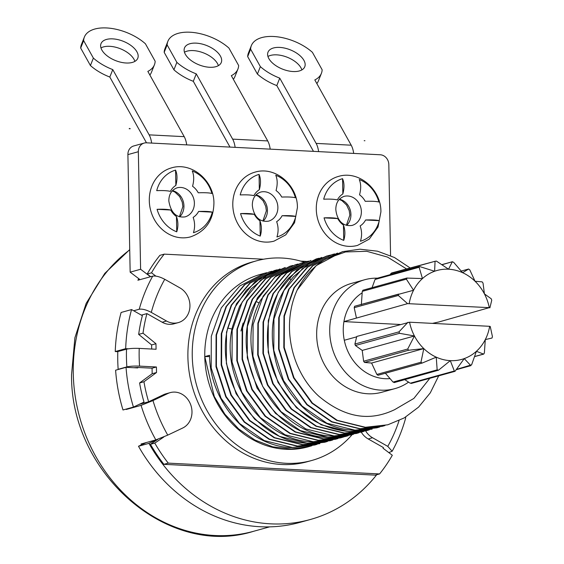 <?xml version="1.0" encoding="UTF-8"?>
<svg xmlns="http://www.w3.org/2000/svg" width="564" height="564" viewBox="0 0 564 564"><rect width="100%" height="100%" fill="white"/><g stroke="black" fill="none" stroke-linecap="round" stroke-linejoin="round"><path stroke-width="0.85" d="M184.449 52.212A19.775 10.392 -158.4 0 1 202.138 52.389A19.775 10.392 -158.4 0 1 217.471 63.549A19.775 10.392 -158.4 0 1 218.381 65.65M185.359 54.306A19.775 10.392 -158.4 0 1 184.506 47.926A19.775 10.392 -158.4 0 1 201.376 43.879A19.775 10.392 -158.4 0 1 220.425 56.104A19.775 10.392 -158.4 0 1 221.278 62.484A19.775 10.392 -158.4 0 1 204.401 66.531A19.775 10.392 -158.4 0 1 185.359 54.306M229.95 147.084A9.419 4.336 92.9 0 0 229.696 146.577L193.311 81.315A37.668 19.796 -158.4 0 1 173.916 69.802L164.18 52.339A37.668 19.796 -158.4 0 1 164.921 48.786L167.868 41.334A37.668 19.796 -158.4 0 1 193.163 32.472A37.668 19.796 -158.4 0 1 228.913 48.053L238.65 65.516A37.668 19.796 -158.4 0 1 237.909 69.076A37.668 19.796 -158.4 0 1 231.325 75.661L267.71 140.922A18.831 8.664 92.9 0 1 270.191 149.143M237.909 69.076L234.962 76.521A37.668 19.796 -158.4 0 1 233.348 79.284M193.311 81.315L196.258 73.87L232.643 139.132A18.831 8.664 92.9 0 1 235.125 147.352M196.258 73.87A37.668 19.796 -158.4 0 1 176.863 62.357L167.127 44.894A37.668 19.796 -158.4 0 1 167.868 41.334M173.916 69.802L176.863 62.357M164.18 52.339L167.127 44.894M117.805 351.682L115.246 351.555A160.084 140.485 -105.5 0 1 121.119 312.463L131.56 309.573L142.354 315.685A146.901 128.916 74.5 0 0 138.673 334.389L151.617 344.935L151.695 349.031M170.265 392.614A18.831 16.525 74.5 0 0 167.903 393.489L152.978 400.574A146.901 128.916 74.5 0 0 167.748 435.119L182.666 428.034A18.831 16.525 74.5 0 0 190.787 404.987A18.831 16.525 74.5 0 0 170.265 392.614L165.915 393.813A18.831 16.525 74.5 0 0 163.553 394.694L148.628 401.779A146.901 128.916 -105.5 0 1 143.954 381.75L139.604 382.956A146.901 128.916 74.5 0 0 144.01 402.069L133.435 407.088L122.994 409.979A160.084 140.485 -105.5 0 1 115.606 370.21L126.047 367.326L137.757 367.925A146.901 128.916 -105.5 0 1 137.722 367.453L133.795 367.721M376.717 474.726A160.084 140.485 -105.5 0 1 310.242 519.529L299.801 522.419A160.084 140.485 -105.5 0 1 138.49 446.251L146.295 442.55M140.048 279.638L130.157 272.158L127.901 154.607A9.419 8.263 -105.5 0 1 133.738 145.956L144.187 143.073A9.419 8.263 -105.5 0 1 146.513 142.819L380.291 154.776A9.419 8.263 -105.5 0 1 388.822 164.533L390.57 255.647M164.751 279.293A146.901 128.916 74.5 0 0 151.286 312.393L166.514 321.022A18.831 16.525 74.5 0 0 178.266 322.622A18.831 16.525 74.5 0 0 189.92 306.745A18.831 16.525 74.5 0 0 179.979 287.922L164.751 279.293C159.802 276.712 155.784 275.662 152.696 276.134L137.905 280.23A156.313 137.179 74.5 0 1 138.779 278.672M133.675 310.771L139.237 309.234C142.318 308.762 146.337 309.812 151.286 312.393M141.515 444.82A156.313 137.179 -105.5 0 1 141.049 444.002L155.84 439.906L167.748 435.119M128.239 408.526L126.287 409.457A156.313 137.179 -105.5 0 1 126.181 409.097M310.242 519.529A160.084 140.485 -105.5 0 1 148.938 443.36L156.898 439.582M364.097 431.305L361.7 432.017L339.309 434.491L311.201 427.575L286.336 410.324L267.893 384.972L258.143 354.707L258.277 323.376L268.238 294.93L286.716 272.983L310.947 260.42L286.364 273.039L267.9 294.873L257.889 323.193L257.706 354.819L267.449 385.078L285.821 410.373L310.574 427.611L338.872 434.611L361.263 432.137A18.831 16.525 74.5 0 0 368.193 438.954L383.421 447.576A146.901 128.916 -105.5 0 1 383.048 448.239L392.304 455.254A159.14 139.66 -105.5 0 1 379.586 473.936L168.248 463.122A159.14 139.66 -105.5 0 1 154.783 443.107L150.433 444.312L158.005 439.201M150.433 444.312A159.14 139.66 74.5 0 0 163.898 464.327L375.236 475.135L379.586 473.936M155.861 276.113L151.519 272.821A159.14 139.66 74.5 0 1 164.237 254.138L159.887 255.344A159.14 139.66 74.5 0 0 147.169 274.026L150.687 276.691M150.489 276.748L140.605 269.275L138.342 151.716A9.419 8.263 -105.5 0 1 144.187 143.073M232.791 205.014A35.786 31.401 -105.5 0 1 254.977 172.154C275.443 165.802 297.771 185.337 297.411 207.594L294.549 222.709L285.772 234.85L274.055 241.124A35.786 31.401 -105.5 0 1 232.791 205.014M316.284 209.286A35.786 31.401 -105.5 0 1 338.463 176.419C358.937 170.074 381.264 189.61 380.904 211.867L378.042 226.975L369.265 239.115L357.548 245.396A35.786 31.401 -105.5 0 1 316.284 209.286M171.484 167.882A35.786 31.401 74.5 0 0 149.298 200.749A35.786 31.401 74.5 0 0 190.561 236.859C205.67 231.466 213.453 220.284 213.925 203.322C214.278 181.072 191.95 161.537 171.484 167.882M128.395 348.806L125.687 348.665A160.084 140.485 -105.5 0 1 131.56 309.573M139.604 382.956L152.174 373.721L152.068 368.186L137.722 367.453M133.435 407.088A160.084 140.485 -105.5 0 1 126.047 367.326M151.519 272.821L147.169 274.026M168.248 463.122L163.898 464.327M126.512 349.172L117.813 351.576A159.14 139.66 -105.5 0 0 118.151 369.307L126.851 366.896A159.14 139.66 -105.5 0 1 126.512 349.172C129.649 348.467 133.887 348.207 139.223 348.397L156.073 349.257L155.967 343.73L143.023 333.19A146.901 128.916 -105.5 0 1 146.936 313.598L162.164 322.227A18.831 16.525 74.5 0 0 173.916 323.828L178.266 322.622M164.237 254.138L263.543 259.221M300.788 261.125L307.239 261.456M154.783 443.107L163.793 437.022A146.901 128.916 -105.5 0 1 163.736 436.924M143.954 381.75L156.524 372.515L156.418 366.988L139.569 366.121C134.225 365.937 129.988 366.191 126.851 366.896M352.119 434.661A103.586 90.903 -105.5 0 1 311.716 460.499L307.359 461.704A103.586 90.903 -105.5 0 1 187.904 357.174A103.586 90.903 -105.5 0 1 252.122 262.041L256.472 260.836A103.586 90.903 -105.5 0 1 304.426 262.239M311.716 460.499A103.586 90.903 -105.5 0 1 192.253 355.969A103.586 90.903 -105.5 0 1 256.472 260.836M317.109 444.305L314.712 445.017L292.321 447.492L264.248 440.59L239.46 423.437L221.01 398.177L211.197 367.996L211.296 336.299L221.264 307.895L239.714 285.997L264.389 273.3L260.244 274.449A89.457 78.509 74.5 0 0 204.774 356.61A89.457 78.509 74.5 0 0 307.944 446.885L311.878 445.75M279.772 269.049L254.991 281.746L236.443 303.777L226.517 332.147L226.376 363.449L236.126 393.742L254.632 419.172L279.441 436.36L307.549 443.283L330.37 440.681L307.986 443.163C257.106 442.465 214.715 381.426 227.701 328.093L234.793 307.599L246.433 290.199L261.858 277.037L280.047 268.965M319.901 443.579L297.545 446.046L269.43 439.13L244.607 421.921L226.108 396.499L216.379 366.304L216.498 334.995L226.474 306.471L244.987 284.517L269.176 271.975L244.501 284.679L226.051 306.569L216.082 334.974L215.984 366.671L225.797 396.852L244.24 422.112L269.035 439.271L297.108 446.166L319.492 443.692M269.613 271.855L272.003 271.242M327.529 441.422L325.153 442.127L302.762 444.601L274.654 437.685L249.852 420.497L231.339 395.068L221.589 364.774L221.73 333.465L231.656 305.096L250.204 283.072L274.4 270.53L249.767 283.191L231.261 305.145L221.278 333.676L221.166 364.986L230.895 395.174L249.394 420.596L274.217 437.805L302.325 444.721L324.688 442.254M274.837 270.41L277.22 269.796M284.834 267.646L266.645 275.711L251.22 288.874L239.58 306.273L232.488 326.767C219.502 380.101 261.886 441.14 312.773 441.838L335.594 439.236L313.203 441.718L285.095 434.795L260.23 417.55L241.787 392.191L232.037 361.933L232.171 330.603L242.132 302.156L260.61 280.209L285.306 267.512M300.654 263.268L275.874 275.972L257.367 297.919L247.384 326.45L247.272 357.759L257.001 387.954L275.493 413.377L300.316 430.586L328.431 437.502L351.259 434.907L328.868 437.382C269.754 437.72 225.804 354.664 255.887 301.402L274.844 277.058L300.936 263.191L303.326 262.577M290.093 266.187L265.397 278.884L246.919 300.831L236.958 329.277L236.824 360.607L246.574 390.873L265.017 416.225L289.882 433.469L317.99 440.392L340.381 437.911L318.427 440.272L290.354 433.371L265.566 416.218L247.117 390.958L237.303 360.777L237.402 329.073L247.37 300.675L265.813 278.778L290.495 266.081L292.906 265.461M346.007 436.36L323.644 438.827L295.536 431.904L270.713 414.702L252.214 389.28L242.485 359.085L242.605 327.776L252.58 299.244L271.087 277.291L295.282 264.756L270.6 277.46L252.157 299.35L242.189 327.754L242.09 359.451L251.904 389.632L270.346 414.892L295.141 432.045L323.214 438.947L345.598 436.473L348.207 435.697M295.719 264.636L298.109 264.022M306.16 261.745L279.631 275.733L260.667 300.076C230.591 353.339 274.541 436.395 333.655 436.057L356.476 433.462L334.092 435.937L305.787 428.929L281.034 411.692L262.662 386.396L252.919 356.145L253.102 324.519L263.113 296.199L281.577 274.365L306.16 261.745L308.55 261.132M321.825 257.41L296.699 270.241L278.256 292.131L268.295 320.528L268.196 352.232L278.01 382.42L296.46 407.673L321.247 424.826L349.32 431.728L372.141 429.126M372.106 429.134L349.75 431.601C317.504 428.71 293.217 411.219 276.896 379.128C260.716 345.549 265.665 302.755 288.803 277.974L303.975 265.263L321.804 257.417M316.2 258.968L291.503 271.658L273.025 293.604L263.064 322.051L262.93 353.388L272.68 383.647L291.116 409.006L315.988 426.25L344.096 433.166L366.48 430.692L369.096 429.916M369.321 429.86L366.917 430.572L344.533 433.046L316.46 426.151L291.673 408.999L273.223 383.739L263.409 353.558L263.508 321.854L273.477 293.456L291.912 271.559L316.601 258.855L319.005 258.241M326.591 256.091L308.762 263.938L293.59 276.649C272.623 301.853 267.146 331.745 277.157 366.325C288.274 402.061 321.05 429.289 354.537 430.283L376.893 427.815M379.741 426.976L377.358 427.681L354.975 430.163L326.859 423.24L302.057 406.052L283.551 380.622L273.794 350.329L273.942 319.027L283.868 290.65L302.417 268.626L327.042 255.964L329.432 255.351M329.651 255.302L332.09 254.78M332.267 254.526L307.197 267.301L288.655 289.325L278.729 317.701L278.581 349.003L288.338 379.297L306.837 404.726L331.646 421.914L359.762 428.837L382.145 426.356L360.192 428.718L331.893 421.71L307.14 404.473L288.768 379.177L279.025 348.919L279.208 317.299L289.212 288.979L307.683 267.139L332.267 254.526L334.649 253.913M337.483 253.081L312.47 265.82L293.999 287.661L283.995 315.974L283.812 347.6L293.555 377.852L311.927 403.154L336.68 420.384L364.978 427.392L387.799 424.791M438.693 375.85L430.297 392.833L418.608 407.102L404.212 417.931L387.806 424.791L365.416 427.272L337.307 420.356L312.435 403.105L293.999 377.746L284.249 347.487L284.383 316.15L294.345 287.703L312.83 265.764L337.512 253.074M309.488 446.462L291.271 449.014L272.743 446.822L254.886 440.005L238.642 428.929L224.867 414.188L214.299 396.57L204.774 356.61L209.561 355.285C209.787 402.463 249.119 446.794 291.884 447.612L314.712 445.017M264.389 273.3L266.8 272.68M204.774 356.61L209.604 356.54M243.119 323.031L240.969 331.019M332.767 439.976L330.37 440.681M337.991 438.531L335.594 439.236M345.774 436.226L343.42 437.022M343.215 437.086L340.811 437.791M353.635 434.202L351.259 434.907M358.873 432.75L356.476 433.462M384.972 425.531L382.582 426.236M410.028 267.879L394.469 257.515L377.478 251.184L359.931 249.189L342.708 251.636L325.625 259.01A89.457 78.509 74.5 0 0 297.214 289.966L316.122 265.665L342.263 251.756M297.214 289.966C281.02 325.47 291.214 370.999 318.787 396.189C350.068 422.309 375.49 418.763 394.617 409.683L413.87 398.424L429.817 378.303M406.447 268.866L387.538 257.085L366.727 251.29L345.535 251.953L325.625 259.01M364.746 279.73L351.696 283.347A56.499 49.583 74.5 0 0 316.665 335.235A56.499 49.583 74.5 0 0 381.821 392.255L394.878 388.638A56.499 49.583 -105.5 0 1 329.714 331.625A56.499 49.583 74.5 0 1 364.746 279.73A56.499 49.583 74.5 0 1 377.527 278.165M408.569 382.131A56.499 49.583 -105.5 0 1 394.878 388.638M389.999 378.613A46.142 40.495 -105.5 0 1 344.294 340.261L356.645 336.849M400.045 324.476L343.934 321.607A46.142 40.495 74.5 0 0 343.25 330.892A46.142 40.495 74.5 0 0 344.294 340.261M362.137 292.843A46.142 40.495 74.5 0 0 343.934 321.607L407.568 303.636L489.298 307.648A46.142 40.495 74.5 0 0 484.42 293.879A46.142 40.495 74.5 0 0 475.05 281.253A46.142 40.495 74.5 0 0 462.593 272.687A46.142 40.495 74.5 0 0 448.549 269.211A46.142 40.495 74.5 0 0 434.604 271.256A46.142 40.495 74.5 0 0 422.457 278.567A46.142 40.495 74.5 0 0 413.553 290.256A46.142 40.495 74.5 0 0 409.196 303.552M432.433 323.376L438.714 322.009L489.298 307.648M489.658 326.309L409.556 322.206A46.142 40.495 74.5 0 0 414.434 335.975A46.142 40.495 74.5 0 0 423.797 348.601A46.142 40.495 74.5 0 0 436.254 357.167A46.142 40.495 74.5 0 0 450.305 360.643L454.337 371.013L455 371.338L464.242 358.598A46.142 40.495 74.5 0 0 476.397 351.294A46.142 40.495 74.5 0 0 485.294 339.598A46.142 40.495 74.5 0 0 489.658 326.309L490.25 326.507L492.435 336.623L492.005 338.033L485.294 339.598L484.37 352.951L483.722 354.086L474.571 356.617M456.537 369.617L470.869 365.648L464.242 358.598A46.142 40.495 -105.5 0 1 450.305 360.643L438.503 370.203L437.156 369.871L393.045 382.068L394.398 382.406M407.927 322.298L399.009 331.843L354.904 344.047L356.751 336.454L409.556 322.206M456.755 369.314L471.61 364.823L476.397 351.294L483.517 354.072L474.599 356.54M489.89 307.845L491.737 300.252L491.237 298.793L484.42 293.879L483.031 283.072L482.128 281.852L475.05 281.253L469.784 269.867L468.585 269.042L462.593 272.687L453.59 262.232L452.243 261.893L448.549 269.211L436.409 261.083L435.07 261.28L434.604 271.256L419.567 266.532L419.137 267.273L422.457 278.567L406.827 278.066L362.92 290.213L362.271 291.355L361.348 304.701M468.656 269.007L461.246 271.072L468.656 269.007M441.831 264.65L452.469 261.71L441.964 264.742M391.656 272.962L435.07 261.28L390.965 273.484L390.105 274.682M407.229 278.024L406.376 279.152L413.553 290.256L354.636 306.266L354.206 307.676L356.392 317.793M399.009 331.843L399.509 333.303L414.434 335.975L407.716 349.024L408.618 350.244L423.797 348.601L420.963 362.236L422.161 363.061L436.254 357.167L437.156 369.871M394.173 382.589L438.503 370.203M354.904 344.047L355.398 345.506L362.222 350.42L363.611 361.228L364.513 362.448L371.591 363.047L376.858 374.433L377.986 375.293L422.161 363.061M398.755 294.063L398.311 295.473L407.568 303.636M391.642 272.962L390.965 273.484M376.202 278.771L375.032 279.476L372.071 287.682M385.402 373.241L393.045 382.068M404.804 379.65L410.232 383.217L411.572 383.019M411.219 383.449L454.986 371.338M371.591 363.047L423.797 348.601M362.222 350.42L414.434 335.975M141.381 315.135L146.936 313.598M365.634 430.924A18.831 16.525 74.5 0 0 372.55 437.749L387.771 446.371A146.901 128.916 74.5 0 0 399.051 420.624M126.287 409.457L141.078 405.361L152.978 400.574M405.608 417.106L405.692 417.959C402.435 429.747 397.916 440.851 392.149 451.263L388.786 452.589M139.033 404.43L148.628 401.779M163.793 437.022L162.94 437.262M392.149 451.263L387.771 446.371M140.605 269.275L130.157 272.158M143.023 333.19L138.673 334.389M155.967 343.73L151.617 344.935M156.418 366.988L152.068 368.186M118.771 369.335L118.151 369.307M156.524 372.515L152.174 373.721M125.687 348.665L115.246 351.555M148.938 443.36L138.49 446.251M259.348 189.687A18.316 16.074 -105.5 0 0 253.885 195.63C250.684 194.904 246.123 194.672 240.208 194.932A32.536 28.552 -105.5 0 1 259.052 174.396C260.857 178.577 260.956 183.674 259.348 189.687L259.052 174.396M276.05 190.54C277.657 184.569 277.558 179.472 275.754 175.249A32.536 28.552 -105.5 0 1 295.43 197.76C292.977 197.069 288.416 196.836 281.746 197.062A18.316 16.074 -105.5 0 0 276.05 190.54M282.106 215.716C288.74 215.497 293.301 215.73 295.79 216.421A32.536 28.552 -105.5 0 1 276.938 236.958C278.567 231.825 278.468 226.728 276.642 221.666A18.316 16.074 -105.5 0 0 282.106 215.716L295.79 216.421M260.237 236.104L259.948 220.813C261.767 225.833 261.865 230.93 260.237 236.104A32.536 28.552 -105.5 0 1 240.56 213.594C246.447 213.333 251.008 213.566 254.244 214.292L240.56 213.594M259.948 220.813A18.316 16.074 -105.5 0 1 254.244 214.292M342.841 193.953A18.316 16.074 -105.5 0 0 337.378 199.903C334.177 199.177 329.616 198.944 323.701 199.205A32.536 28.552 -105.5 0 1 342.545 178.668C344.35 182.849 344.449 187.946 342.841 193.953L342.545 178.668M359.536 194.813C361.15 188.841 361.052 183.744 359.247 179.521A32.536 28.552 -105.5 0 1 378.923 202.032C376.47 201.341 371.909 201.108 365.239 201.327A18.316 16.074 -105.5 0 0 359.536 194.813M313.443 151.356A9.419 4.336 92.9 0 0 313.189 150.849L276.804 85.587L279.751 78.142L316.136 143.404A18.831 8.664 92.9 0 1 318.618 151.617M276.804 85.587A37.668 19.796 -158.4 0 1 257.41 74.074L247.674 56.611A37.668 19.796 -158.4 0 1 248.414 53.051L251.361 45.606A37.668 19.796 -158.4 0 1 276.656 36.745A37.668 19.796 -158.4 0 1 312.407 52.325L322.143 69.788A37.668 19.796 -158.4 0 1 321.402 73.341A37.668 19.796 -158.4 0 1 314.818 79.933L351.203 145.195A18.831 8.664 92.9 0 1 353.684 153.415M321.402 73.341L318.456 80.793A37.668 19.796 -158.4 0 1 316.841 83.557M267.942 56.478A19.775 10.392 -158.4 0 1 285.631 56.654A19.775 10.392 -158.4 0 1 300.964 67.821A19.775 10.392 -158.4 0 1 301.874 69.915M303.918 60.369A19.775 10.392 -158.4 0 1 304.764 66.756A19.775 10.392 -158.4 0 1 287.894 70.796A19.775 10.392 -158.4 0 1 268.852 58.578A19.775 10.392 -158.4 0 1 267.999 52.191A19.775 10.392 -158.4 0 1 284.869 48.151A19.775 10.392 -158.4 0 1 303.918 60.369M279.751 78.142A37.668 19.796 -158.4 0 1 260.356 66.63L250.62 49.16A37.668 19.796 -158.4 0 1 251.361 45.606M247.674 56.611L250.62 49.16M257.41 74.074L260.356 66.63M365.599 219.988C372.233 219.763 376.794 220.002 379.283 220.686A32.536 28.552 -105.5 0 1 360.431 241.23C362.06 236.097 361.961 231 360.135 225.938A18.316 16.074 -105.5 0 0 365.599 219.988L379.283 220.686M343.73 240.377L343.441 225.085C345.26 230.105 345.358 235.202 343.73 240.377A32.536 28.552 -105.5 0 1 324.053 217.866C329.94 217.605 334.501 217.838 337.737 218.564L324.053 217.866M343.441 225.085A18.316 16.074 -105.5 0 1 337.737 218.564M211.937 193.487C209.484 192.803 204.922 192.564 198.253 192.789A18.316 16.074 74.5 0 0 192.557 186.268C194.164 180.297 194.065 175.2 192.261 170.977A32.536 28.552 74.5 0 1 211.937 193.487M175.559 170.124C177.364 174.304 177.463 179.401 175.855 185.415A18.316 16.074 74.5 0 0 170.398 191.365C167.191 190.639 162.629 190.406 156.714 190.66A32.536 28.552 74.5 0 1 175.559 170.124L175.855 185.415M157.074 209.322C162.954 209.061 167.515 209.293 170.751 210.019A18.316 16.074 74.5 0 0 176.454 216.541C178.273 221.567 178.372 226.665 176.743 231.832A32.536 28.552 74.5 0 1 157.074 209.322L170.751 210.019M193.445 232.685C195.073 227.56 194.975 222.463 193.149 217.394A18.316 16.074 74.5 0 0 198.613 211.451C205.247 211.225 209.808 211.458 212.297 212.149A32.536 28.552 74.5 0 1 193.445 232.685M186.698 144.87A18.831 8.664 92.9 0 0 184.216 136.657L147.838 71.388A37.668 19.796 21.6 0 0 154.416 64.804A37.668 19.796 21.6 0 0 155.156 61.243L145.42 43.78A37.668 19.796 21.6 0 0 109.67 28.2A37.668 19.796 21.6 0 0 84.374 37.062A37.668 19.796 21.6 0 0 83.634 40.622L93.37 58.085A37.668 19.796 21.6 0 0 112.772 69.598L149.15 134.859A18.831 8.664 92.9 0 1 151.631 143.08M101.865 50.034A19.775 10.392 21.6 0 0 120.907 62.259A19.775 10.392 21.6 0 0 137.785 58.212A19.775 10.392 21.6 0 0 136.932 51.832A19.775 10.392 21.6 0 0 117.883 39.607A19.775 10.392 21.6 0 0 101.012 43.654A19.775 10.392 21.6 0 0 101.865 50.034M134.888 61.377A19.775 10.392 21.6 0 0 133.978 59.276A19.775 10.392 21.6 0 0 118.644 48.116A19.775 10.392 21.6 0 0 100.956 47.94M146.457 142.812A9.419 4.336 92.9 0 0 146.203 142.311L109.818 77.049A37.668 19.796 21.6 0 1 90.423 65.537L80.687 48.067L83.634 40.622M149.855 75.012A37.668 19.796 21.6 0 0 151.469 72.248L154.416 64.804M84.374 37.062L81.427 44.514A37.668 19.796 21.6 0 0 80.687 48.067M90.423 65.537L93.37 58.085M109.818 77.049L112.772 69.598M176.454 216.541L176.743 231.832M198.613 211.451L212.297 212.149M129.346 128.43L130.228 128.719L129.219 128.754M129.48 128.677L130.228 128.719M364.929 140.725L364.189 140.683M232.643 139.132L267.71 140.922M129.734 249.873A156.313 137.179 74.5 0 0 73.271 373.558A156.313 137.179 -105.5 0 0 253.553 531.302L269.599 526.868M152.696 276.134A156.313 137.179 74.5 0 0 139.237 309.234M139.569 366.121A149.721 131.398 -105.5 0 1 139.223 348.397M227.701 328.093L232.03 329.045M288.803 277.974L290.989 279.673M255.887 301.402L259.271 303.009M454.337 371.013L410.232 383.217M421.837 363.145L378.056 375.257M420.963 362.236L376.858 374.433M408.618 350.244L364.513 362.448M407.716 349.024L363.611 361.228M399.509 333.303L355.398 345.506M419.137 267.273L375.032 279.476M406.376 279.152L362.271 291.355M398.706 294.077L354.65 306.266M398.311 295.473L354.206 307.676M162.164 322.227L166.514 321.022M141.078 405.361A156.313 137.179 74.5 0 0 155.84 439.906M163.553 394.694L167.903 393.489M368.193 438.954L372.55 437.749M138.342 151.716L127.901 154.607M260.498 192.12A15.066 13.226 -105.5 0 1 277.876 207.319A15.066 13.226 -105.5 0 1 268.534 221.158C257.889 222.639 253.229 214.087 252.327 205.289C252.334 198.627 255.055 194.235 260.498 192.12M263.205 221.095A15.066 13.226 74.5 0 0 267.435 210.21A15.066 13.226 74.5 0 0 255.964 194.911M343.991 196.392A15.066 13.226 -105.5 0 1 361.369 211.592A15.066 13.226 -105.5 0 1 352.028 225.431C341.382 226.911 336.722 218.36 335.82 209.554C335.827 202.892 338.548 198.507 343.991 196.392M346.698 225.367A15.066 13.226 74.5 0 0 350.928 214.482A15.066 13.226 74.5 0 0 339.457 199.184M316.136 143.404L351.203 145.195M194.383 203.054A15.066 13.226 74.5 0 0 177.004 187.847C171.562 189.962 168.84 194.354 168.833 201.017C170.843 212.67 176.243 217.965 185.041 216.886A15.066 13.226 74.5 0 0 194.383 203.054M179.712 216.823A15.066 13.226 74.5 0 0 183.942 205.938A15.066 13.226 74.5 0 0 172.471 190.639M184.216 136.657L149.15 134.859M290.065 266.201L290.495 266.081M316.164 258.975L316.601 258.855M326.612 256.084L327.042 255.964M324.716 442.246L325.153 442.127M361.263 432.137L361.7 432.017M366.48 430.692L366.917 430.572M376.928 427.801L377.358 427.681M375.772 278.651L419.567 266.532M253.553 531.302C167.564 558.564 70.133 472.921 71.565 374.531L74.899 337.751L86.165 303.376L104.777 273.399L129.727 249.598M262.902 221.003L266.37 210.816L265.714 206.325L263.113 200.777L258.502 196.392L255.746 195.144M346.395 225.276L349.856 215.088L349.201 210.598L346.606 205.049L341.995 200.664L339.239 199.416M179.408 216.731L182.877 206.551L182.221 202.053L179.62 196.505L175.009 192.12L172.253 190.879"/></g></svg>
